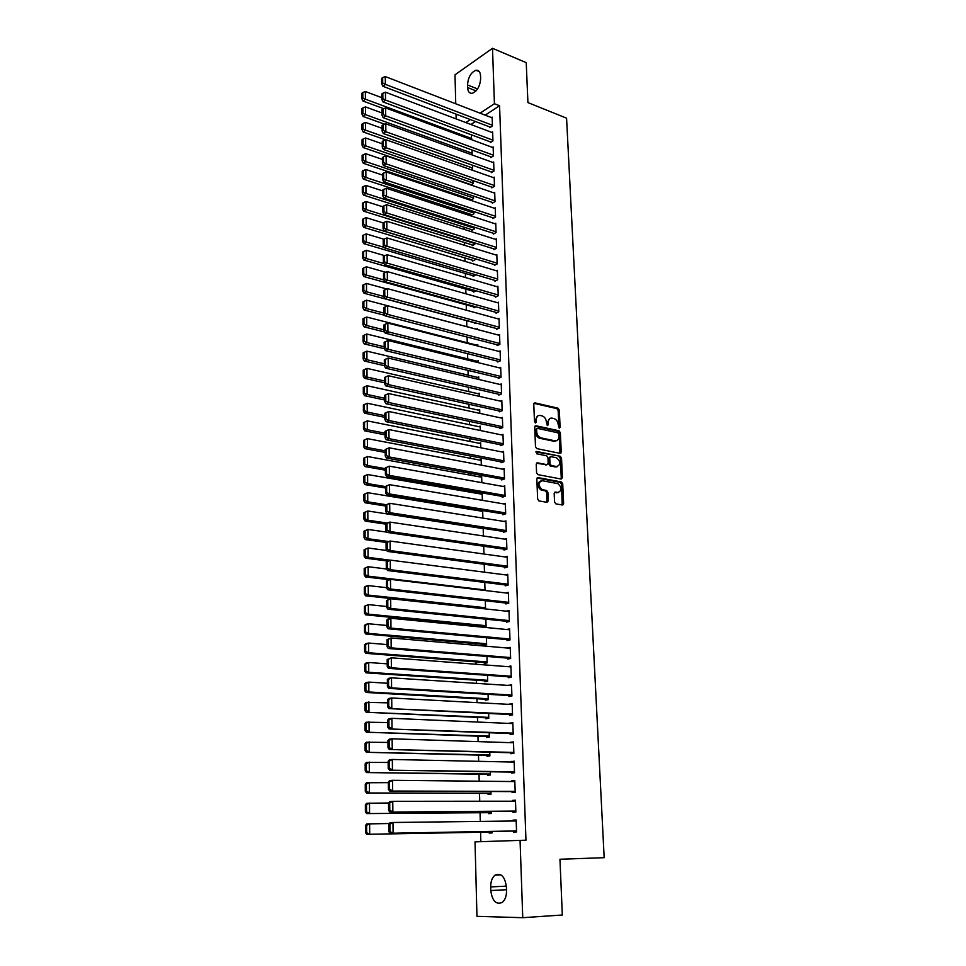 <?xml version="1.0" encoding="UTF-8"?>
<svg xmlns="http://www.w3.org/2000/svg" width="966" height="966" viewBox="0 0 966 966"><rect width="100%" height="100%" fill="white"/><g stroke="black" fill="none" stroke-linecap="round" stroke-linejoin="round"><path stroke-width="1.45" d="M559.278 428.216L560.099 427.274L559.314 410.079L557.986 408.171L534.995 402.882L533.775 404.211L534.488 421.647L535.442 422.999L536.299 422.045L536.202 419.787C536.335 416.66 537.639 415.211 540.127 415.465L542.168 415.911C544.619 416.841 546.032 418.882 546.394 422.033L547.408 425.62L548.29 424.678L548.181 422.432C548.302 419.316 549.582 417.88 552.033 418.121L554.049 418.58C556.464 419.486 557.865 421.514 558.227 424.654L559.278 428.216M554.556 501.982L555.921 503.89L562.429 505.013L563.625 503.564L562.719 483.857L561.487 481.986L538.074 477.59L536.83 479.039L537.651 499.024L538.871 500.907L547.034 502.344L548.265 500.883L547.891 492.358L546.671 490.474L542.18 489.617C537.917 485.548 537.929 482.577 542.192 480.706L557.877 483.64C562.103 487.625 562.115 490.583 557.937 492.491L555.402 492.032L554.182 493.481L554.556 501.982M560.099 427.274L558.94 427.697L558.155 410.514L556.839 408.618L557.986 408.171L556.827 408.606L533.957 403.353M520.058 840.323L522.751 917.7L476.963 916.336L475.018 841.869L525.963 840.191L499.567 105.741L494.423 103.712L480.054 113.179M455.747 103.797L454.998 74.805L492.503 48.3L526.229 62.657L527.919 102.589L566.571 118.166L604.173 857.687L559.954 859.245L562.321 915.007L522.751 917.7M492.503 48.3L494.423 103.712M560.051 453.356L561.246 451.967L560.352 432.683L559.06 430.788L535.937 425.765L534.705 427.129L535.502 446.69L536.794 448.598L560.051 453.356M561.524 458.138L562.429 477.627L561.234 479.051L537.82 474.62L536.565 472.712L536.227 464.235L537.458 462.811L546.961 464.67L548.181 463.269L547.939 457.703L546.671 455.807L536.637 453.779L536.613 451.46L560.268 456.254L561.524 458.138L560.365 458.524L561.258 478.013L562.429 477.627M512.753 811.247L512.777 812.237L515.868 812.056L515.47 800.21L512.391 800.416L512.415 801.2M488.591 812.672L488.615 813.638L491.585 813.457L491.525 811.392M511.437 772.1L511.473 773.066L514.528 772.788L514.129 761.123L511.099 762.029M487.48 774.285L487.504 775.239L490.45 774.973L490.354 771.762M510.145 733.532L510.169 734.486L513.212 734.112L512.813 722.628L509.806 723.449M486.381 736.478L486.417 737.408L489.327 737.058L489.207 732.747M508.865 695.544L508.901 696.486L511.908 696.027L511.521 684.713L508.527 685.449M485.306 699.215L485.33 700.145L488.228 699.698L488.072 694.312M507.609 658.124L507.645 659.053L510.628 658.498L510.241 647.353L507.271 648.017M484.244 662.507L484.28 663.413L487.142 662.881L486.961 656.457M506.365 621.259L506.401 622.176L509.36 621.524L508.985 610.548L506.269 611.164M483.205 626.318L483.229 627.212L486.079 626.596L365.679 614.847L368.408 614.147L365.51 612.722L365.474 606.02L364.387 606.31L364.424 612.999L365.51 612.722M485.862 619.17L486.079 626.596M505.146 584.925L505.182 585.831L508.116 585.106L507.742 574.275L505.423 574.879M484.775 582.438L485.017 590.492M503.95 549.123L503.974 550.016L506.896 549.207L506.522 538.533L504.506 539.125M483.712 546.237L483.942 554.025M502.767 513.84L502.791 514.721L505.677 513.827L505.327 503.31L503.54 503.878M482.529 510.543L480.875 511.074M482.662 510.567L482.879 518.078M501.595 479.064L501.62 479.921L504.494 478.955L504.131 468.595L502.537 469.15M481.841 482.674L481.648 476.395L480.054 476.95M500.448 444.783L500.473 445.628L503.31 444.589L502.972 434.374L501.523 434.917M480.814 447.765L480.657 442.754L479.221 443.297M499.313 410.973L499.337 411.818L502.163 410.695L501.813 400.624L500.497 401.156M479.8 413.363L479.679 409.584L478.375 410.115M498.19 377.646L498.215 378.479L501.016 377.283L500.678 367.358L499.47 367.877M478.798 379.457L478.725 376.873L477.518 377.392M497.092 344.79L497.116 345.599L499.893 344.343L499.555 334.55L498.444 335.069M477.808 346.021L477.772 344.596L476.661 345.116M496.005 312.38L496.029 313.177L498.782 311.861L498.444 302.201L497.418 302.708M474.439 322.753L474.463 323.55L475.707 322.946M494.93 280.418L494.954 281.203L497.683 279.814L497.357 270.287L496.403 270.782M473.533 291.297L473.557 292.082L476.069 290.802M493.868 248.89L493.892 249.663L496.609 248.214L496.283 238.819L495.389 239.302M472.628 260.265L472.652 261.037L475.272 259.637L475.248 258.779M492.829 217.785L492.853 218.558L495.534 217.048L495.22 207.775L494.375 208.258M471.746 229.642L471.77 230.403L474.366 228.954L474.306 227.167M491.791 187.102L491.815 187.863L494.483 186.293L494.169 177.14L493.385 177.623M470.877 199.431L470.901 200.179L473.473 198.67L473.388 195.989M490.776 156.83L490.8 157.579L493.445 155.949L493.143 146.929L492.394 147.387M472.483 165.234L472.591 168.784L471.034 169.738M489.774 126.957L489.798 127.693L492.431 126.015L492.129 117.115L491.416 117.562M471.589 134.89L471.263 139.587M499.567 105.741L485.174 115.159M475.465 121.511L470.901 124.493M463.282 196.883L463.318 197.837M463.704 212.001L463.74 213.546M464.115 227.215L464.175 229.377M464.525 242.526L464.61 245.316M464.948 257.946L465.044 261.375M465.37 273.475L465.479 277.532M465.793 289.1L465.926 293.809M466.228 304.833L466.373 310.207M466.663 320.676L466.82 326.653M467.097 337.037L467.254 342.713M467.556 353.665L467.701 358.881M468.015 370.413L468.136 375.17M468.474 387.269L468.582 391.556M468.933 404.259L469.041 408.075M469.404 421.369L469.488 424.702M469.862 438.6L469.947 441.438M470.345 455.964L470.406 458.295M470.816 473.449L470.865 475.284M471.299 491.054L471.336 492.382M471.782 508.792L471.806 509.601M474.958 625.509L474.982 626.439M475.453 643.622L475.489 645.264M475.948 661.855L476.009 664.246M476.443 680.233L476.528 683.36M476.95 698.744L477.059 702.632M477.458 717.388L477.59 722.049M477.965 736.177L478.122 741.61M478.484 755.098L478.653 761.329M479.003 774.164L479.196 781.204M479.522 793.376L479.74 801.225M480.054 812.732L480.295 821.414M480.585 832.233L480.839 841.676M472.036 150.008L472.157 153.98L471.166 154.608M490.269 141.845L490.293 142.594L492.938 140.927L492.636 131.968L491.899 132.427M472.942 180.557L473.026 183.673L470.877 184.965M491.283 171.912L491.308 172.673L493.964 171.067L493.662 161.986L492.889 162.457M471.311 214.488L471.336 215.249L473.92 213.752L473.847 211.53M492.31 202.389L492.334 203.162L495.015 201.616L494.701 192.403L493.88 192.886M472.193 244.905L472.217 245.678L474.813 244.241L474.777 242.925M493.348 233.277L493.372 234.062L496.065 232.577L495.751 223.243L494.882 223.726M473.074 275.733L473.099 276.505L475.719 274.755M494.399 264.599L494.423 265.384L497.14 263.959L496.814 254.505L495.896 254.988M473.98 306.983L474.004 307.768L475.912 306.826M495.461 296.345L495.486 297.142L498.227 295.777L497.901 286.19L496.91 286.697M477.325 329.491L477.301 328.633L476.238 329.14M496.536 328.525L496.572 329.334L499.337 328.042L498.999 318.321L497.925 318.828M478.303 362.685L478.242 360.68L477.095 361.199M497.635 361.163L497.671 361.984L500.448 360.765L500.11 350.9L498.951 351.419M479.293 396.35L479.196 393.174L477.941 393.693M498.746 394.249L498.782 395.082L501.583 393.935L501.245 383.937L499.977 384.456M480.295 430.51L480.174 426.115L478.798 426.646M499.881 427.817L499.905 428.663L502.731 427.588L502.392 417.433L501.004 417.976M481.322 465.153L481.153 459.514L479.643 460.07M501.016 461.857L501.052 462.714L503.902 461.712L503.552 451.424L502.03 451.967M482.36 500.316L482.155 493.397L480.476 493.952M502.175 496.391L502.211 497.261L505.085 496.331L504.723 485.886L503.032 486.453M481.877 528.136L481.273 528.317M483.181 528.342L483.411 535.985M503.358 531.421L503.383 532.302L506.281 531.457L505.918 520.867L504.023 521.435M484.244 564.265L484.473 572.186M504.542 566.957L504.578 567.863L507.5 567.09L507.138 556.344L504.976 556.935M485.318 600.731L485.548 608.652L484.715 608.846M505.761 603.025L505.786 603.931L508.732 603.243L508.37 592.339L505.858 592.955M483.725 644.346L483.749 645.252L486.61 644.672L486.405 637.741M506.993 639.625L507.017 640.543L509.988 639.951L509.613 628.878L506.643 629.506L509.65 629.796L390.88 618.264L390.976 628.093L388.115 628.769L509.988 639.903M484.775 680.788L484.799 681.706L487.685 681.223L487.516 675.319M508.237 676.768L508.261 677.709L511.268 677.19L510.881 665.96L507.899 666.661M485.85 717.774L485.874 718.704L488.784 718.306L488.639 713.451M509.505 714.466L509.529 715.42L512.56 714.997L512.173 703.598L509.167 704.383M486.924 755.315L486.961 756.257L489.883 755.943L489.774 752.176M510.785 752.743L510.821 753.709L513.864 753.383L513.477 741.803L510.446 742.661M488.035 793.4L488.059 794.366L491.018 794.149L490.933 791.504M512.089 791.601L512.125 792.579L515.204 792.349L514.793 780.588L511.726 780.854L511.751 781.542M489.146 832.076L489.17 833.042L492.153 832.921L492.117 831.436M491.815 821.269L490.704 821.281M513.417 831.05L513.453 832.04L516.556 831.907L516.146 819.977L513.043 820.134L513.079 821.003M506.534 890.64C506.558 896.05 505.146 899.974 502.296 902.413C496.065 904.973 492.225 901.012 490.788 890.531L490.692 886.921C490.68 881.487 492.117 877.563 495.003 875.16C501.137 872.636 504.94 876.573 506.425 886.981L506.534 890.64M456.145 118.915L456.024 114.109M467.532 84.948C468.112 77.365 470.901 72.462 475.9 70.252C478.713 69.938 480.259 71.834 480.561 75.94L480.645 78.56C480.078 86.131 477.313 91.033 472.338 93.267C469.476 93.617 467.894 91.71 467.604 87.532L467.532 84.948L477.566 88.944M470.357 119.567L465.805 122.561M507.271 647.932L510.277 648.198M507.887 666.504L510.905 666.733M508.514 685.196L511.545 685.401M509.154 704.045L512.185 704.214M509.782 723.027L512.837 723.16M510.434 742.154L513.489 742.262M511.074 761.425L514.141 761.498M511.726 780.854L514.806 780.878M512.391 800.416L515.482 800.416M513.043 820.134L516.146 820.098M549.799 418.507L547.034 422.866L548.181 422.432M548.29 424.678L547.13 425.112L547.034 422.866M537.845 415.851L535.055 420.222L536.202 419.787M536.299 422.045L535.152 422.48L535.055 420.222M559.857 453.308L559.193 433.094L557.901 431.21L534.91 426.223M558.662 434.084L557.72 432.756L537.458 428.385L536.601 429.339L536.698 431.742C537.048 434.869 538.436 436.898 540.851 437.852L554.943 440.834C557.394 441.027 558.674 439.578 558.771 436.451L558.662 434.084M536.794 428.626L535.442 429.773L536.601 429.339M555.933 440.882L553.784 441.245L539.692 438.274C537.277 437.32 535.889 435.292 535.538 432.164L535.442 429.773M561.017 479.003L561.258 478.013M536.468 463.245L546.684 464.767M535.816 451.943L560.183 456.23M556.706 466.578C560.896 464.682 560.848 461.748 556.549 457.799L550.958 456.664L549.751 458.053L549.992 463.62L551.248 465.503L556.706 466.578L555.535 466.976L557.358 466.626M550.065 456.966L548.579 458.464L549.751 458.053M555.535 466.976L550.077 465.902L548.821 464.018L548.579 458.464M560.365 458.524L559.012 456.628M558.517 492.539L554.448 492.443M540.368 481.044C536.746 483.507 536.951 486.49 541.008 489.991L542.578 489.726M546.804 502.308L546.72 492.72L545.5 490.849L541.395 490.1M562.176 504.976L561.536 484.232L560.316 482.36L537.084 478.013M471.698 138.549L365.426 99.208L365.377 91.528L381.836 97.687M362.83 97.916L362.793 92.531L361.827 93.267L361.852 98.641L362.83 97.916L365.426 99.208L362.987 101.019L383.731 108.675M365.377 91.528L362.793 92.531M361.852 98.641L362.987 101.019M492.406 125.266L385.362 84.368L382.838 86.264L490.511 127.234M492.153 117.852L385.289 76.58L385.362 84.368L382.717 83.052L382.669 77.594L381.655 78.355L381.703 83.813L382.717 83.052M382.838 86.264L381.703 83.813M382.669 77.594L385.289 76.58M472.132 153.244L365.51 114.64L365.474 106.912L381.981 112.962M362.902 113.336L362.878 107.926L361.9 108.651L361.924 114.06L362.902 113.336L365.51 114.64L363.071 116.427L384.661 124.216M365.474 106.912L362.878 107.926M361.924 114.06L363.071 116.427M472.567 168.036L365.607 130.181L365.559 122.404L382.125 128.333M362.987 128.876L362.962 123.431L361.972 124.143L362.009 129.589L362.987 128.876L365.607 130.181L363.144 131.944L385.615 139.865M365.559 122.404L362.962 123.431M362.009 129.589L363.144 131.944M492.914 140.179L385.531 100.053L382.983 101.901L491.042 142.123M492.66 132.716L385.446 92.193L385.531 100.053L382.874 98.725L382.814 93.231L381.799 93.98L381.86 99.474L382.874 98.725M382.983 101.901L381.86 99.474M382.814 93.231L385.446 92.193M493.421 155.2L385.688 115.835L383.14 117.659L491.561 157.108M493.167 147.677L385.615 107.926L385.688 115.835L383.019 114.507L382.971 108.965L381.956 109.701L382.005 115.244L383.019 114.507M383.14 117.659L382.005 115.244M382.971 108.965L385.615 107.926M473.014 182.924L365.691 145.842L365.655 137.993L382.27 143.813M363.071 144.526L363.035 139.044L362.057 139.732L362.081 145.226L363.071 144.526L365.691 145.842L363.228 147.556L471.251 184.748M365.655 137.993L363.035 139.044M362.081 145.226L363.228 147.556M473.449 197.909L365.788 161.6L365.74 153.703L382.427 159.402M363.156 160.284L363.119 154.753L362.129 155.441L362.165 160.972L363.156 160.284L365.788 161.6L363.313 163.29L471.698 199.708M365.74 153.703L363.119 154.753M362.165 160.972L363.313 163.29M493.94 170.306L385.857 131.738L383.297 133.525L492.092 172.202M493.686 162.747L385.772 123.769L385.857 131.738L383.176 130.398L383.128 124.831L382.101 125.556L382.15 131.122L383.176 130.398M383.297 133.525L382.15 131.122M383.128 124.831L385.772 123.769M494.459 185.532L386.026 147.75L383.454 149.513L492.624 187.392M494.206 177.901L385.941 139.732L386.026 147.75L383.333 146.409L383.285 140.794L382.258 141.507L382.307 147.122L383.333 146.409M383.454 149.513L382.307 147.122M383.285 140.794L385.941 139.732M473.895 213.003L365.885 177.466L365.836 169.521L382.572 175.1M363.228 176.15L363.204 170.584L362.214 171.26L362.238 176.826L363.228 176.15L365.885 177.466L363.397 179.133L472.157 214.766M365.836 169.521L363.204 170.584M362.238 176.826L363.397 179.133M494.99 200.843L386.183 163.882L383.611 165.609L493.167 202.679M494.725 193.176L386.11 155.804L386.183 163.882L383.49 162.542L383.442 156.878L382.403 157.579L382.464 163.23L383.49 162.542M383.611 165.609L382.464 163.23M383.442 156.878L386.11 155.804M474.342 228.193L365.969 193.454L365.921 185.448L382.717 190.906M363.313 192.137L363.288 186.535L362.286 187.187L362.322 192.789L363.313 192.137L365.969 193.454L363.482 195.084L472.628 229.932M365.921 185.448L363.288 186.535M362.322 192.789L363.482 195.084M495.51 216.275L386.352 180.123L383.768 181.825L493.711 218.075M495.244 208.547L386.267 171.984L386.352 180.123L383.647 178.782L383.599 173.083L382.56 173.771L382.608 179.459L383.647 178.782M383.768 181.825L382.608 179.459M383.599 173.083L386.267 171.984M474.789 243.48L366.066 209.55L366.017 201.496L382.874 206.821M363.397 208.233L363.373 202.582L362.371 203.234L362.395 208.873L363.397 208.233L366.066 209.55L363.566 211.156L473.099 245.183M366.017 201.496L363.373 202.582M362.395 208.873L363.566 211.156M496.041 231.792L386.521 196.484L383.925 198.151L494.254 233.579M495.775 224.015L386.436 188.298L386.521 196.484L383.804 195.144L383.756 189.396L382.717 190.073L382.765 195.808L383.804 195.144M383.925 198.151L382.765 195.808M383.756 189.396L386.436 188.298M475.248 258.864L366.162 225.766L366.114 217.652L383.224 222.917M363.482 224.438L363.457 218.751L362.455 219.391L362.479 225.066L363.482 224.438L366.162 225.766L363.651 227.336L473.569 260.554M366.114 217.652L363.457 218.751M362.479 225.066L363.651 227.336M496.572 247.429L386.69 212.967L384.082 214.597L494.809 249.18M496.307 239.604L386.605 204.72L386.69 212.967L383.973 211.614L383.913 205.83L382.874 206.495L382.922 212.266L383.973 211.614M384.082 214.597L382.922 212.266M383.913 205.83L386.605 204.72M384.166 247.381L366.259 242.092L366.211 233.917L383.961 239.23M363.566 240.763L363.542 235.04L362.528 235.656L362.564 241.379L363.566 240.763L366.259 242.092L363.735 243.625L474.04 276.022M366.211 233.917L363.542 235.04M362.564 241.379L363.735 243.625M497.116 263.175L386.871 229.57L384.251 231.164L495.365 264.889M496.85 255.29L386.774 221.262L386.871 229.57L384.13 228.218L384.07 222.385L383.031 223.037L383.079 228.857L384.13 228.218M384.251 231.164L383.079 228.857M384.07 222.385L386.774 221.262M384.021 263.597L366.343 258.538L366.295 250.303L384.818 255.688M363.651 257.21L363.627 251.438L362.612 252.041L362.648 257.801L363.651 257.21L366.343 258.538L363.82 260.035L474.523 291.587M366.295 250.303L363.627 251.438M362.648 257.801L363.82 260.035M497.659 279.017L387.04 246.294L384.408 247.851L495.932 280.708M497.381 271.084L386.955 237.926L387.04 246.294L384.287 244.929L384.239 239.061L383.188 239.701L383.236 245.557L384.287 244.929M384.408 247.851L383.236 245.557M384.239 239.061L386.955 237.926M383.876 279.947L366.44 275.105L366.392 266.809L385.772 272.267M363.747 273.764L363.711 267.956L362.697 268.548L362.721 274.356L363.747 273.764L366.44 275.105L363.904 276.566L475.018 307.26M366.392 266.809L363.711 267.956M362.721 274.356L363.904 276.566M498.202 294.98L387.209 263.138L384.577 264.66L496.5 296.634M497.925 286.987L387.125 254.71L387.209 263.138L384.456 261.774L384.396 255.869L383.345 256.485L383.405 262.39L384.456 261.774M384.577 264.66L383.405 262.39M384.396 255.869L387.125 254.71M383.719 296.405L366.537 291.792L366.488 283.436L386.738 288.967M363.832 290.44L363.796 284.596L362.781 285.175L362.805 291.02L363.832 290.44L366.537 291.792L363.989 293.217L475.514 323.042M366.488 283.436L363.796 284.596M362.805 291.02L363.989 293.217M498.746 311.052L387.39 280.116L384.734 281.601L497.079 312.67M498.48 302.998L387.306 271.615L387.39 280.116L384.625 278.739L384.565 272.786L383.502 273.39L383.562 279.331L384.625 278.739M384.734 281.601L383.562 279.331M384.565 272.786L387.306 271.615M383.888 313.069L366.633 308.601L366.585 300.185L477.325 329.43M363.916 307.248L363.88 301.356L362.866 301.911L362.89 307.804L363.916 307.248L366.633 308.601L364.085 309.989L384.806 315.351M366.585 300.185L363.88 301.356M362.89 307.804L364.085 309.989M499.301 327.233L387.559 297.214L384.903 298.663L497.659 328.826M499.024 319.13L387.475 288.641L387.559 297.214L384.782 295.825L384.734 289.836L383.671 290.416L383.719 296.417L384.782 295.825M384.903 298.663L383.719 296.417M384.734 289.836L387.475 288.641M384.045 329.865L366.742 325.518L366.694 317.041L477.796 345.405M364.001 324.165L363.977 318.237L362.95 318.78L362.975 324.709L364.001 324.165L366.742 325.518L364.17 326.882L384.613 331.978M366.694 317.041L363.977 318.237M362.975 324.709L364.17 326.882M499.857 343.522L387.74 314.433L385.072 315.846L498.251 345.091M499.579 335.371L387.656 305.799L387.74 314.433L384.951 313.044L384.891 307.007L383.828 307.574L383.888 313.612L384.951 313.044M385.072 315.846L383.888 313.612M384.891 307.007L387.656 305.799M384.202 346.77L366.839 342.58L366.79 334.031L478.267 361.489M364.097 341.215L364.061 335.238L363.035 335.77L363.059 341.747L364.097 341.215L366.839 342.58L364.254 343.896L384.396 348.738M366.79 334.031L364.061 335.238M363.059 341.747L364.254 343.896M500.424 359.932L387.921 331.785L385.241 333.161L498.854 361.465M500.147 351.721L387.837 323.091L387.921 331.785L385.12 330.396L385.06 324.31L383.997 324.866L384.057 330.952L385.12 330.396M385.241 333.161L384.057 330.952M385.06 324.31L387.837 323.091M384.359 363.808L366.935 359.75L366.887 351.141L478.75 377.682M364.182 358.386L364.146 352.361L363.119 352.88L363.144 358.905L364.182 358.386L366.935 359.75L364.351 361.03L384.383 365.679M366.887 351.141L364.146 352.361M363.144 358.905L364.351 361.03M500.992 376.462L388.103 349.269L385.41 350.598L499.458 377.947M500.702 368.179L388.006 340.503L388.103 349.269L385.289 347.869L385.229 341.735L384.154 342.278L384.214 348.412L385.289 347.869M385.41 350.598L384.214 348.412M385.229 341.735L388.006 340.503M384.528 380.966L367.032 377.054L366.983 368.384L479.221 393.983M364.279 375.677L364.242 369.616L363.204 370.123L363.24 376.185L364.279 375.677L367.032 377.054L364.436 378.298L384.54 382.778M366.983 368.384L364.242 369.616M363.24 376.185L364.436 378.298M501.559 393.102L388.284 366.875L385.579 368.167L500.062 394.563M501.269 384.77L388.187 358.048L388.284 366.875L385.47 365.474L385.41 359.304L384.323 359.823L384.383 365.993L385.47 365.474M385.579 368.167L384.383 365.993M385.41 359.304L388.187 358.048M384.685 398.246L367.14 394.478L367.092 385.748L479.704 410.405M364.363 393.114L364.327 386.992L363.288 387.487L363.325 393.597L364.363 393.114L367.14 394.478L364.532 395.686L384.71 399.996M367.092 385.748L364.327 386.992M363.325 393.597L364.532 395.686M502.127 409.862L388.465 384.625L385.748 385.881L500.69 411.287M501.837 401.47L388.368 375.726L388.465 384.625L385.639 383.212L385.579 376.994L384.492 377.501L384.553 383.719L385.639 383.212M385.748 385.881L384.553 383.719M385.579 376.994L388.368 375.726M363.385 404.983L363.409 411.13L364.46 410.659L364.424 404.5L363.385 404.983L367.189 403.245L480.199 426.948M384.854 415.658L367.237 412.047L364.617 413.207L384.879 417.348M364.424 404.5L367.189 403.245L367.237 412.047L364.46 410.659M363.409 411.13L364.617 413.207M502.706 426.731L388.646 402.496L385.929 403.716L501.318 428.119M384.661 395.311L388.561 393.548L388.646 402.496L385.808 401.095L385.748 394.816L384.661 395.311L384.722 401.578L385.808 401.095M502.417 418.278L388.561 393.548L385.748 394.816M385.929 403.716L384.722 401.578M363.47 422.601L363.494 428.807L364.544 428.349L364.52 422.142L363.47 422.601L367.285 420.874L480.682 443.587M385.023 433.191L367.346 429.737L364.713 430.86L385.036 434.821M364.52 422.142L367.285 420.874L367.346 429.737L364.544 428.349M363.494 428.807L364.713 430.86M503.286 443.732L388.839 420.512L386.098 421.683L501.958 445.085M384.83 413.255L388.743 411.492L388.839 420.512L385.989 419.099L385.929 412.784L384.83 413.255L384.891 419.57L385.989 419.099M502.996 435.219L388.743 411.492L385.929 412.784M560.956 452.064L560.992 452.969M386.098 421.683L384.891 419.57M363.554 440.363L363.59 446.606L364.641 446.171L364.605 439.916L363.554 440.363L367.394 438.624L481.177 460.359M385.192 450.856L367.442 447.56L364.81 448.635L385.205 452.426M364.605 439.916L367.394 438.624L367.442 447.56L364.641 446.171M363.59 446.606L364.81 448.635M503.866 460.854L389.02 438.661L386.279 439.796L502.61 462.171M385.011 431.343L388.936 429.568L389.02 438.661L386.159 437.248L386.098 430.884L385.011 431.343L385.072 437.707L386.159 437.248M503.576 452.281L388.936 429.568L386.098 430.884M386.279 439.796L385.072 437.707M363.651 458.246L363.675 464.537L364.737 464.115L364.701 457.824L363.651 458.246L367.491 456.52L481.672 477.24M385.362 468.655L367.551 465.515L364.906 466.554L385.374 470.152M364.701 457.824L367.491 456.52L367.551 465.515L364.737 464.115M363.675 464.537L364.906 466.554M504.457 478.098L389.213 456.954L386.46 458.041L503.274 479.365M385.18 449.564L389.117 447.789L389.213 456.954L386.34 455.529L386.279 449.118L385.18 449.564L385.241 455.976L386.34 455.529M504.167 469.452L389.117 447.789L386.279 449.118M386.46 458.041L385.241 455.976M363.735 476.262L363.771 482.602L364.834 482.203L364.798 475.852L363.735 476.262L367.599 474.535L482.179 494.242M385.531 486.586L367.648 483.604L364.991 484.606L385.543 488.023M364.798 475.852L367.599 474.535L367.648 483.604L364.834 482.203M363.771 482.602L364.991 484.606M505.049 495.461L389.407 475.393L386.629 476.431L503.95 496.693M385.349 467.918L389.31 466.155L389.407 475.393L386.521 473.956L386.46 467.496L385.349 467.918L385.41 474.378L386.521 473.956M504.759 486.755L389.31 466.155L386.46 467.496M563.335 503.648L563.383 504.59M386.629 476.431L385.41 474.378M363.832 494.423L363.856 500.811L364.919 500.424L364.894 494.037L363.832 494.423L367.708 492.696L482.686 511.364M386.207 504.735L367.756 501.825L365.088 502.791L385.712 506.027M364.894 494.037L367.708 492.696L367.756 501.825L364.919 500.424M363.856 500.811L365.088 502.791M505.653 512.946L389.6 493.964L386.811 494.966L504.638 514.154M385.531 486.417L389.503 484.654L389.6 493.964L386.702 492.527L386.642 486.019L385.531 486.417L385.591 492.926L386.702 492.527M505.351 504.192L389.503 484.654L386.642 486.019M386.811 494.966L385.591 492.926M363.916 512.717L363.953 519.153L365.015 518.79L364.991 512.342L363.916 512.717L367.817 510.99L483.193 528.619M506.558 539.426L389.89 522.087L387.088 523.029L367.865 520.191L365.184 521.109L385.881 524.152M364.991 512.342L367.817 510.99L367.865 520.191L365.015 518.79M363.953 519.153L365.184 521.109M506.256 530.563L389.793 512.68L386.992 513.634L505.351 531.723M385.7 505.061L389.696 503.298L389.793 512.68L386.883 511.243L386.823 504.675L385.7 505.061L385.772 511.63L386.883 511.243M505.955 521.749L389.696 503.298L386.823 504.675M386.992 513.634L385.772 511.63M364.013 531.155L364.037 537.639L365.112 537.289L365.088 530.793L364.013 531.155L367.913 529.428L387.004 532.157M388.489 541.528L367.974 538.702L365.281 539.571L386.485 542.481M365.088 530.793L367.913 529.428L367.974 538.702L365.112 537.289M364.037 537.639L365.281 539.571M506.86 548.314L389.986 531.542L387.185 532.447L506.075 549.437M387.004 523.475L389.89 522.087L389.986 531.542L387.064 530.092L387.004 523.475L385.881 523.85L385.941 530.467L387.064 530.092M387.185 532.447L385.941 530.467M387.088 523.029L385.881 523.85M364.097 549.726L364.134 556.259L365.208 555.933L365.184 549.388L364.097 549.726L368.022 548L386.786 550.499M390.083 560.171L368.082 557.346L365.377 558.179L387.414 560.98M365.184 549.388L368.022 548L368.082 557.346L365.208 555.933M364.134 556.259L365.377 558.179M507.476 566.197L390.179 550.548L387.366 551.417L506.824 567.271M386.062 542.783L390.083 541.02L390.179 550.548L387.245 549.099L387.185 542.433L386.062 542.783L386.122 549.449L387.245 549.099M507.162 557.237L390.083 541.02L387.185 542.433M387.366 551.417L386.122 549.449M364.194 568.443L364.23 575.024L365.305 574.71L365.281 568.117L364.194 568.443L368.131 566.716L386.569 568.998M484.992 589.948L368.191 576.134L365.486 576.919L389.177 579.709M365.281 568.117L368.131 566.716L368.191 576.134L365.305 574.71M364.23 575.024L365.486 576.919M508.092 584.201L390.373 569.711L387.547 570.52L507.609 585.227M386.243 561.874L390.276 560.111L390.373 569.711L387.438 568.25L387.366 561.536L386.243 561.874L386.303 568.588L387.438 568.25M507.778 575.181L390.276 560.111L387.366 561.536M387.547 570.52L386.303 568.588M364.291 587.304L364.327 593.945L365.414 593.643L365.377 587.002L364.291 587.304L365.534 586.35L368.239 585.589L386.485 587.654M485.524 607.759L368.3 595.068L365.583 595.805L485.318 608.701M365.377 587.002L368.239 585.589L368.3 595.068L365.414 593.643M364.327 593.945L365.583 595.805M508.708 602.337L390.578 589.019L387.74 589.791L508.406 603.327M386.424 581.097L390.481 579.346L390.578 589.019L387.62 587.557L387.559 580.783L386.424 581.097L386.497 587.871L387.62 587.557M508.394 593.257L390.481 579.346L387.559 580.783M387.74 589.791L386.497 587.871M364.387 606.31L368.36 604.595L386.666 606.479M486.055 625.69L368.408 614.147L368.36 604.595L365.474 606.02M364.424 612.999L365.679 614.847M509.336 620.607L390.771 608.471L387.934 609.196L509.251 621.549M386.617 600.49L390.675 598.727L390.771 608.471L387.813 607.01L387.752 600.188L386.617 600.49L386.678 607.3L387.813 607.01M509.022 611.454L390.675 598.727L387.752 600.188M387.934 609.196L386.678 607.3M364.484 625.461L364.508 632.199L365.607 631.945L365.571 625.195L364.484 625.461L365.728 624.41L368.469 623.746L386.847 625.461M486.586 643.767L368.517 633.382L365.776 634.022L486.61 644.6M365.571 625.195L368.469 623.746L368.517 633.382L365.607 631.945M364.508 632.199L365.776 634.022M509.963 639.021L390.976 628.093L388.006 626.62L387.934 619.737L386.798 620.027L386.859 626.898L388.006 626.62M386.798 620.027L388.018 618.965L390.88 618.264L387.934 619.737M388.115 628.769L386.859 626.898M364.58 644.769L364.605 651.555L365.716 651.313L365.679 644.515L364.58 644.769L365.836 643.67L368.577 643.042L387.028 644.576M487.118 661.964L368.638 652.75L365.885 653.354L487.142 662.724M365.679 644.515L368.577 643.042L368.638 652.75L365.716 651.313M364.605 651.555L365.885 653.354M510.591 657.568L391.182 647.86L388.308 648.488L510.628 658.365M386.98 639.709L391.085 637.958L391.182 647.86L388.199 646.387L388.127 639.456L386.98 639.709L387.052 646.64L388.199 646.387M510.277 648.283L391.085 637.958L388.127 639.456M388.308 648.488L387.052 646.64M364.677 664.222L364.713 671.056L365.812 670.839L365.776 663.992L364.677 664.222L365.933 663.074L368.686 662.507L387.209 663.847M487.661 680.293L368.746 672.288L365.981 672.831L487.685 680.982M365.776 663.992L368.686 662.507L368.746 672.288L365.812 670.839M364.713 671.056L365.981 672.831M511.231 676.248L391.387 667.796L388.501 668.363L511.255 676.985M387.173 659.561L391.29 657.81L391.387 667.796L388.392 666.311L388.32 659.319L387.173 659.561L387.233 666.54L388.392 666.311M510.917 666.89L391.29 657.81L388.32 659.319M388.501 668.363L387.233 666.54M364.774 683.819L364.81 690.714L365.909 690.521L365.873 683.614L364.774 683.819L366.029 682.636L368.807 682.105L387.402 683.264M488.204 698.768L368.867 691.97L366.09 692.465L488.216 699.384M365.873 683.614L368.807 682.105L368.867 691.97L365.909 690.521M364.81 690.714L366.09 692.465M511.871 695.073L391.592 687.877L388.706 688.396L511.895 695.725M387.366 679.569L388.598 678.361L391.496 677.818L391.592 687.877L388.586 686.403L388.513 679.352L387.366 679.569L387.426 686.609L388.586 686.403M511.557 685.643L391.496 677.818L388.513 679.352M388.706 688.396L387.426 686.609M364.87 703.574L364.906 710.529L366.017 710.348L365.981 703.393L364.87 703.574L366.138 702.342L387.583 702.837M488.748 717.376L366.186 712.256L488.772 717.907M365.981 703.393L368.915 701.871L368.976 711.809L366.017 710.348M364.906 710.529L366.186 712.256M512.523 714.043L388.9 708.597L512.548 714.623M387.559 699.734L388.803 698.478L391.701 697.983L391.81 708.126L388.779 706.641L388.718 699.541L387.559 699.734L387.62 706.834L388.779 706.641M512.197 704.54L391.701 697.983L388.718 699.541M388.9 708.597L387.62 706.834M364.967 723.498L365.003 730.501L366.126 730.344L366.09 723.329L364.967 723.498L366.247 722.206L387.764 722.556M489.303 736.116L366.295 732.204L489.315 736.575M366.09 723.329L369.036 721.783L369.097 731.805L366.126 730.344M365.003 730.501L366.295 732.204M513.175 733.158L389.093 728.956L513.2 733.653M387.752 720.068L388.996 718.764L391.906 718.318L392.015 728.545L388.984 727.048L388.912 719.887L387.752 720.068L387.813 727.217L388.984 727.048M512.849 723.582L391.906 718.318L388.912 719.887M389.093 728.956L387.813 727.217M365.076 743.566L365.1 750.63L366.223 750.485L366.186 743.422L365.076 743.566L366.343 742.226L387.958 742.431M489.859 754.989L366.404 752.297L489.871 755.388M366.186 743.422L369.145 741.864L369.205 751.959L366.223 750.485M365.1 750.63L366.404 752.297M513.84 752.417L389.298 749.483L513.852 752.828M387.946 740.56L389.201 739.207L392.124 738.809L392.232 749.121L389.177 747.624L389.117 740.403L387.946 740.56L388.006 747.769L389.177 747.624M513.501 742.769L392.124 738.809L389.117 740.403M389.298 749.483L388.006 747.769M365.172 763.792L365.208 770.916L366.331 770.796L366.295 763.671L365.172 763.792L366.452 762.415L388.151 762.464M490.414 774.02L366.512 772.558L490.426 774.334M366.295 763.671L369.266 762.089L369.326 772.269L366.331 770.796M365.208 770.916L366.512 772.558M514.504 771.81L389.503 770.18L514.516 772.148M388.139 761.22L389.395 759.807L392.329 759.481L392.438 769.878L389.383 768.368L389.31 761.087L388.139 761.22L388.211 768.489L389.383 768.368M514.166 762.089L392.329 759.481L389.31 761.087M389.503 770.18L388.211 768.489M365.269 784.187L365.305 791.371L366.44 791.275L366.404 784.09L365.269 784.187L366.561 782.75L388.344 782.653M490.982 793.183L366.609 792.989L490.994 793.412M366.404 784.09L369.386 782.484L369.447 792.748L366.44 791.275M365.305 791.371L366.609 792.989M515.168 791.359L389.696 791.045L515.18 791.613M388.332 782.049L389.6 780.588L392.546 780.311L392.655 790.792L389.588 789.282L389.515 781.941L388.332 782.049L388.404 789.379L389.588 789.282M514.83 781.566L392.546 780.311L389.515 781.941M389.696 791.045L388.404 789.379M365.377 804.75L365.414 811.983L366.549 811.911L366.512 804.666L365.377 804.75L366.669 803.253L388.574 803.012M491.549 812.491L366.718 813.577L491.561 812.648M366.512 804.666L369.507 803.048L369.567 813.384L366.549 811.911M365.414 811.983L366.718 813.577M515.844 811.066L389.902 812.068L515.844 811.223M388.537 803.048L389.805 801.538L392.764 801.309L392.872 811.875L389.793 810.365L389.721 802.963L388.537 803.048L388.61 810.438L389.793 810.365M515.506 801.2L392.764 801.309L389.721 802.963M389.902 812.068L388.61 810.438M365.474 825.471L365.51 832.764L366.657 832.704L366.621 825.411L365.474 825.471L366.778 823.926L389.31 823.515M492.129 831.943L366.826 834.322L492.129 832.016M366.621 825.411L369.628 823.769L369.688 834.201L366.657 832.704M365.51 832.764L366.826 834.322M516.52 830.917L390.107 833.272L516.52 830.989M388.73 824.227L390.01 822.658L392.981 822.489L393.09 833.139L389.998 831.617L389.926 824.167L388.73 824.227L388.803 831.678L389.998 831.617M516.182 820.967L392.981 822.489L389.926 824.167M390.107 833.272L388.803 831.678M534.005 403.269L534.995 402.882M558.155 410.514L559.314 410.079M534.983 426.127L535.937 425.765M557.853 431.198L559.012 430.776M559.193 433.094L560.352 432.683M560.075 452.366L561.246 451.967M535.538 432.164L536.698 431.742M539.909 438.322L541.069 437.9M553.784 441.245L554.943 440.834M536.553 463.125L537.458 462.811M545.79 465.069L546.961 464.67M535.961 451.69L536.613 451.46M548.821 464.018L549.992 463.62M550.185 465.926L551.345 465.54M554.569 492.298L555.402 492.032M556.766 492.865L557.937 492.491M545.343 490.813L546.527 490.438M546.72 492.72L547.891 492.358M547.082 501.245L548.265 500.883M537.193 477.88L538.074 477.59M560.183 482.336L561.367 481.962M561.536 484.232L562.719 483.857M562.441 503.926L563.625 503.564M467.604 87.532L476.045 90.889M490.788 890.531L506.51 889.722M490.692 886.921L506.377 886.136M557.901 431.21L559.06 430.788M539.692 438.274L540.851 437.852M550.077 465.902L551.248 465.503M559.097 456.652L560.268 456.254M541.008 489.991L542.18 489.617M545.5 490.849L546.671 490.474M560.316 482.36L561.487 481.986M475.9 70.252L479.377 71.677M495.003 875.16L500.956 874.894"/></g></svg>
